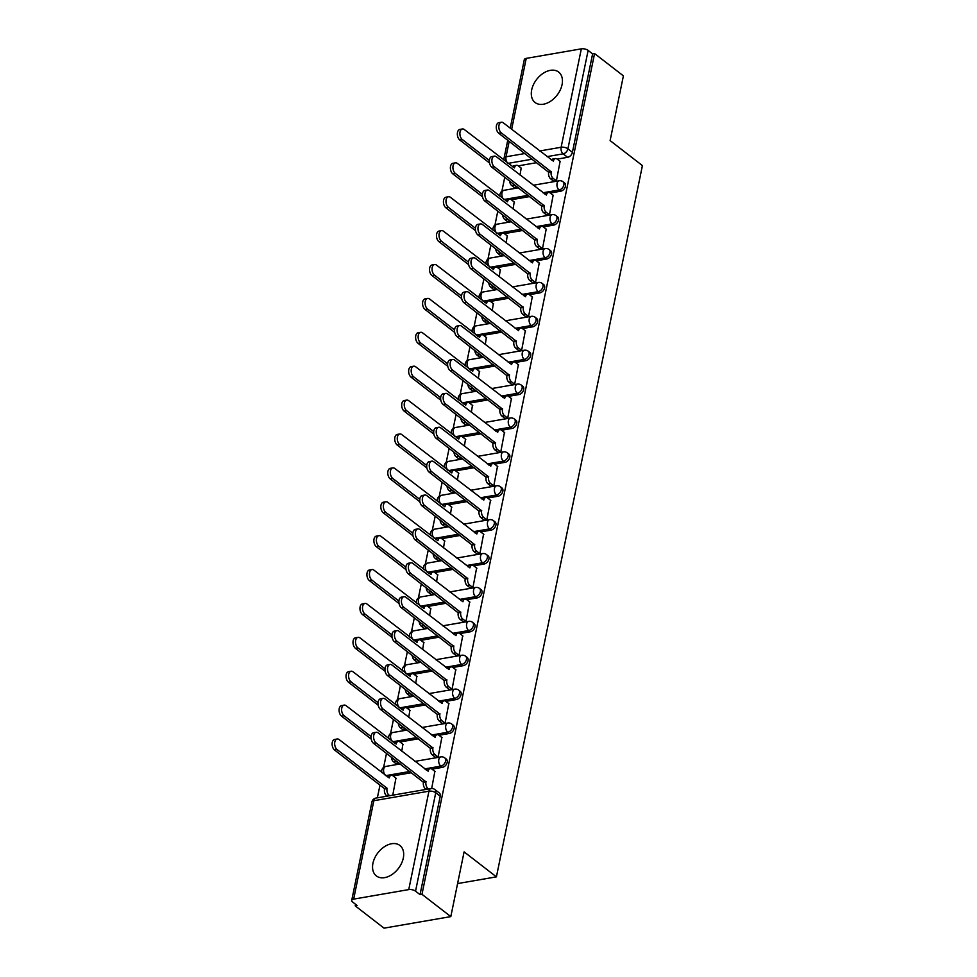 <?xml version="1.0" encoding="UTF-8"?>
<svg xmlns="http://www.w3.org/2000/svg" width="977" height="977" viewBox="0 0 977 977"><rect width="100%" height="100%" fill="white"/><g stroke="black" fill="none" stroke-linecap="round" stroke-linejoin="round"><path stroke-width="1.47" d="M531.683 89.908A19.247 12.896 -52.3 0 0 535.091 102.512A19.247 12.896 -52.3 0 0 550.637 101.205A19.247 12.896 -52.3 0 0 562.056 84.657A19.247 12.896 -52.3 0 0 558.649 72.066A19.247 12.896 -52.3 0 0 543.102 73.36A19.247 12.896 -52.3 0 0 531.683 89.908M372.933 863.314A19.247 12.896 -52.3 0 0 376.34 875.905A19.247 12.896 -52.3 0 0 391.887 874.61A19.247 12.896 -52.3 0 0 403.306 858.062A19.247 12.896 -52.3 0 0 399.886 845.459A19.247 12.896 -52.3 0 0 384.34 846.766A19.247 12.896 -52.3 0 0 372.933 863.314M550.271 193.019L560.676 191.211A4.934 3.31 -52.3 0 0 565.463 186.192A4.934 3.31 -52.3 0 0 564.584 182.968L562.996 181.734A4.934 3.31 127.7 0 1 563.863 184.958A4.934 3.31 127.7 0 1 559.076 189.978L542.956 192.774M543.31 226.908L553.715 225.101A4.934 3.31 -52.3 0 0 558.502 220.094A4.934 3.31 -52.3 0 0 557.623 216.857L556.035 215.624A4.934 3.31 127.7 0 1 556.902 218.86A4.934 3.31 127.7 0 1 552.127 223.867L535.994 226.664M536.349 260.798L546.754 258.99A4.934 3.31 -52.3 0 0 551.541 253.983A4.934 3.31 -52.3 0 0 550.674 250.747L549.074 249.514A4.934 3.31 127.7 0 1 549.953 252.75A4.934 3.31 127.7 0 1 545.166 257.769L529.045 260.554M529.4 294.688L539.805 292.892A4.934 3.31 -52.3 0 0 544.592 287.873A4.934 3.31 -52.3 0 0 543.713 284.637L542.125 283.403A4.934 3.31 127.7 0 1 542.992 286.64A4.934 3.31 127.7 0 1 538.205 291.659L522.084 294.443M522.439 328.577L532.844 326.782A4.934 3.31 -52.3 0 0 537.631 321.763A4.934 3.31 -52.3 0 0 536.752 318.526L535.164 317.293A4.934 3.31 127.7 0 1 536.043 320.529A4.934 3.31 127.7 0 1 531.256 325.549L515.123 328.333M515.477 362.467L525.895 360.672A4.934 3.31 -52.3 0 0 530.67 355.652A4.934 3.31 -52.3 0 0 529.803 352.416L528.203 351.183A4.934 3.31 127.7 0 1 529.082 354.419A4.934 3.31 127.7 0 1 524.295 359.438L508.174 362.223M508.528 396.357L518.934 394.561A4.934 3.31 -52.3 0 0 523.721 389.542A4.934 3.31 -52.3 0 0 522.842 386.306L521.254 385.072A4.934 3.31 127.7 0 1 522.121 388.309A4.934 3.31 127.7 0 1 517.334 393.328L501.213 396.112M501.567 430.246L511.972 428.451A4.934 3.31 -52.3 0 0 516.76 423.432A4.934 3.31 -52.3 0 0 515.893 420.195L514.293 418.962A4.934 3.31 127.7 0 1 515.172 422.198A4.934 3.31 127.7 0 1 510.385 427.218L494.252 430.002M494.618 464.136L505.024 462.341A4.934 3.31 -52.3 0 0 509.799 457.321A4.934 3.31 -52.3 0 0 508.932 454.097L507.332 452.864A4.934 3.31 127.7 0 1 508.211 456.088A4.934 3.31 127.7 0 1 503.424 461.107L487.303 463.892M487.657 498.026L498.062 496.231A4.934 3.31 -52.3 0 0 502.85 491.211A4.934 3.31 -52.3 0 0 501.97 487.987L500.383 486.754A4.934 3.31 127.7 0 1 501.25 489.978A4.934 3.31 127.7 0 1 496.463 494.997L480.342 497.781M480.696 531.915L491.101 530.12A4.934 3.31 -52.3 0 0 495.889 525.101A4.934 3.31 -52.3 0 0 495.021 521.877L493.422 520.643A4.934 3.31 127.7 0 1 494.301 523.867A4.934 3.31 127.7 0 1 489.514 528.887L473.381 531.671M473.747 565.805L484.152 564.01A4.934 3.31 -52.3 0 0 488.94 558.991A4.934 3.31 -52.3 0 0 488.06 555.766L486.461 554.533A4.934 3.31 127.7 0 1 487.34 557.757A4.934 3.31 127.7 0 1 482.553 562.776L466.432 565.561M466.786 599.695L477.191 597.9A4.934 3.31 -52.3 0 0 481.979 592.88A4.934 3.31 -52.3 0 0 481.099 589.656L479.512 588.423A4.934 3.31 127.7 0 1 480.379 591.647A4.934 3.31 127.7 0 1 475.604 596.666L459.471 599.451M459.825 633.597L470.23 631.789A4.934 3.31 -52.3 0 0 475.017 626.77A4.934 3.31 -52.3 0 0 474.15 623.546L472.55 622.312A4.934 3.31 127.7 0 1 473.43 625.536A4.934 3.31 127.7 0 1 468.642 630.556L452.522 633.352M452.876 667.486L463.281 665.679A4.934 3.31 -52.3 0 0 468.068 660.66A4.934 3.31 -52.3 0 0 467.189 657.436L465.602 656.202A4.934 3.31 127.7 0 1 466.469 659.438A4.934 3.31 127.7 0 1 461.681 664.445L445.561 667.242M445.915 701.376L456.32 699.569A4.934 3.31 -52.3 0 0 461.107 694.562A4.934 3.31 -52.3 0 0 460.228 691.325L458.64 690.092A4.934 3.31 127.7 0 1 459.508 693.328A4.934 3.31 127.7 0 1 454.732 698.347L438.6 701.132M438.954 735.266L449.359 733.471A4.934 3.31 -52.3 0 0 454.146 728.451A4.934 3.31 -52.3 0 0 453.279 725.215L451.679 723.981A4.934 3.31 127.7 0 1 452.559 727.218A4.934 3.31 127.7 0 1 447.771 732.237L431.651 735.022M432.005 769.155L442.41 767.36A4.934 3.31 -52.3 0 0 447.197 762.341A4.934 3.31 -52.3 0 0 446.318 759.105L444.73 757.871A4.934 3.31 127.7 0 1 445.597 761.107A4.934 3.31 127.7 0 1 440.81 766.127L424.69 768.911M504.767 177.203L501.885 191.223M497.806 211.093L494.936 225.113M490.857 244.983L487.975 259.003M483.896 278.872L481.026 292.892M476.947 312.762L474.065 326.782M469.986 346.664L467.104 360.684M463.025 380.554L460.155 394.574M456.076 414.443L453.194 428.463M449.115 448.333L446.233 462.353M442.154 482.223L439.284 496.243M435.205 516.112L432.322 530.132M428.244 550.002L425.361 564.022M421.282 583.892L418.412 597.912M414.333 617.782L411.451 631.801M407.372 651.671L404.49 665.691M400.411 685.561L397.541 699.581M393.462 719.451L390.58 733.471M386.501 753.34L383.631 767.36M379.98 785.154L377.366 797.83M355.53 904.25L355.201 905.85L357.142 905.508L352.66 902.04A4.934 2.162 -168.4 0 1 351.72 900.367A4.934 2.162 -168.4 0 1 353.65 899.121L408.752 889.595L428.952 791.187L373.849 800.713L353.65 899.121M450.812 916.609L421.979 894.309L594.566 53.552L623.399 75.864L610.112 140.603L642.414 165.589L496.414 876.857L464.099 851.871L450.812 916.609L384.034 928.15L355.201 905.85M510.226 128.182L524.295 59.621A4.934 2.162 11.6 0 1 526.237 58.376L581.327 48.85A4.934 2.162 11.6 0 1 588.13 50.413L592.612 53.894L572.412 152.302A4.934 3.31 127.7 0 1 567.625 157.321L557.22 159.117M536.739 162.658L518.286 165.858M592.612 53.894L594.566 53.552M420.037 894.639L440.236 796.231A4.934 3.31 -52.3 0 0 439.357 792.994L434.875 789.526A4.934 3.31 127.7 0 1 435.742 792.75L415.543 891.171L420.037 894.639L421.979 894.309M415.543 891.171A4.934 2.162 -168.4 0 0 408.752 889.595M431.687 788.5L434.875 771.378M392.754 795.18L395.941 778.107M396.344 763.953L399.312 763.245M435.29 757.224L438.148 756.98L441.836 737.488M401.779 751.191L402.903 744.218M403.306 730.063L406.261 729.355M442.239 723.334L445.109 723.09L448.797 703.599M408.74 717.301L409.851 710.328M410.255 696.174L413.222 695.465M449.2 689.444L452.07 689.2L455.746 669.709M415.701 683.412L416.813 676.438M417.216 662.284L420.171 661.576M456.161 655.555L459.019 655.311L462.707 635.819M422.65 649.522L423.762 642.548M424.177 628.394L427.132 627.686M463.11 621.665L465.98 621.421L469.668 601.93M429.611 615.632L430.723 608.659M431.126 594.505L434.093 593.796M470.071 587.763L472.941 587.531L476.617 568.04M436.56 581.73L437.684 574.769M438.087 560.603L441.042 559.906M477.032 553.874L479.89 553.641L483.578 534.15M443.521 547.841L444.633 540.879M445.048 526.713L448.003 526.017M483.981 519.984L486.851 519.752L490.539 500.261M450.482 513.951L451.594 506.99M451.997 492.823L454.964 492.127M490.942 486.094L493.8 485.862L497.488 466.359M457.431 480.061L458.555 473.1M458.958 458.934L461.913 458.237M497.891 452.204L500.761 451.972L504.45 432.469M464.393 446.171L465.504 439.198M465.907 425.044L468.875 424.348M504.853 418.315L507.722 418.083L511.411 398.579M471.354 412.282L472.465 405.308M472.868 391.154L475.836 390.458M511.814 384.425L514.671 384.193L518.36 364.69M478.303 378.392L479.426 371.419M479.829 357.264L482.785 356.556M518.763 350.535L521.633 350.303L525.321 330.8M485.264 344.502L486.375 337.529M486.778 323.375L489.746 322.666M525.724 316.646L528.594 316.401L532.27 296.91M492.225 310.613L493.336 303.639M493.739 289.485L496.707 288.777M532.685 282.756L535.543 282.512L539.231 263.021M499.174 276.723L500.297 269.75M500.7 255.595L503.656 254.887M539.634 248.866L542.504 248.622L546.192 229.131M506.135 242.833L507.246 235.86M507.649 221.706L510.617 220.997M546.595 214.977L549.465 214.732L553.141 195.241M513.096 208.944L514.207 201.97M514.61 187.816L517.566 187.108M553.556 181.087L556.414 180.843L560.102 161.352M529.778 196.548L511.325 199.748M522.829 230.45L504.364 233.637M515.868 264.34L497.415 267.527M508.907 298.229L490.454 301.417M501.958 332.119L483.505 335.306M494.997 366.009L476.544 369.196M488.036 399.898L469.583 403.086M481.087 433.788L462.634 436.975M474.126 467.678L455.673 470.865A4.934 2.955 80.2 0 0 453.89 470.303A4.934 2.955 80.2 0 0 451.826 472.929L401.779 434.582A5.679 3.395 80.2 0 0 399.788 433.996A5.679 3.395 80.2 0 0 397.26 438.539A5.679 3.395 80.2 0 0 399.727 444.584L426.741 465.479M467.165 501.567L448.712 504.755A4.934 2.955 80.2 0 0 446.929 504.193A4.934 2.955 80.2 0 0 444.877 506.819L394.818 468.484A5.679 3.395 80.2 0 0 392.827 467.885A5.679 3.395 80.2 0 0 390.312 472.428A5.679 3.395 80.2 0 0 392.766 478.474L419.792 499.369M460.216 535.457L441.763 538.645M453.255 569.347L434.802 572.534M446.294 603.236L427.841 606.436M439.345 637.126L420.892 640.326M432.384 671.028L413.93 674.215M425.435 704.918L406.969 708.105M418.474 738.807L400.02 741.995M411.512 772.697L393.059 775.885M457.602 883.574L496.414 876.857M520.045 175.054L521.156 168.081M435.156 771.586L431.944 769.107A4.934 2.955 80.2 0 0 430.222 768.594A4.934 2.955 80.2 0 0 428.158 771.219L378.111 732.872A5.679 3.395 80.2 0 0 376.108 732.274A5.679 3.395 80.2 0 0 373.593 736.829A5.679 3.395 80.2 0 0 376.06 742.862L425.972 781.856A4.934 2.955 80.2 0 0 427.975 788.451L425.447 788.879A4.934 2.955 -99.8 0 1 423.444 782.296L373.519 743.302A5.679 3.395 -99.8 0 1 371.065 737.269A5.679 3.395 -99.8 0 1 373.58 732.713L376.108 732.274M426.131 789.404L425.447 788.879M426.228 770.096A4.934 2.955 -99.8 0 1 427.682 769.033L430.222 768.594M428.659 788.976L427.975 788.451M426.045 781.539L423.505 781.966M387.185 796.133L386.513 795.62A4.934 2.955 -99.8 0 1 384.498 789.025L387.039 788.586A4.934 2.955 80.2 0 0 389.041 795.18L389.713 795.705M396.21 778.315L393.01 775.836A4.934 2.955 80.2 0 0 391.276 775.323A4.934 2.955 80.2 0 0 389.212 777.948L339.166 739.601A5.679 3.395 80.2 0 0 337.175 739.003A5.679 3.395 80.2 0 0 334.647 743.558A5.679 3.395 80.2 0 0 337.114 749.591L387.1 788.268M384.572 788.708L334.586 750.031A5.679 3.395 -99.8 0 1 332.119 743.998A5.679 3.395 -99.8 0 1 334.647 739.442L337.175 739.003M387.283 776.825A4.934 2.955 -99.8 0 1 388.748 775.762L391.276 775.323M442.105 737.696L438.905 735.217A4.934 2.955 80.2 0 0 437.171 734.704A4.934 2.955 80.2 0 0 435.119 737.33L385.06 698.982A5.679 3.395 80.2 0 0 383.069 698.384A5.679 3.395 80.2 0 0 380.554 702.939A5.679 3.395 80.2 0 0 383.008 708.972L432.933 747.967A4.934 2.955 80.2 0 0 434.936 754.562L432.408 754.989A4.934 2.955 -99.8 0 1 430.405 748.406L380.48 709.412A5.679 3.395 -99.8 0 1 378.014 703.379A5.679 3.395 -99.8 0 1 380.541 698.824L383.069 698.384M435.559 757.431L432.408 754.989M433.19 736.206A4.934 2.955 -99.8 0 1 434.643 735.144L437.171 734.704M438.087 756.992L434.936 754.562M432.994 747.649L430.466 748.077M449.066 703.806L445.866 701.327A4.934 2.955 80.2 0 0 444.132 700.814A4.934 2.955 80.2 0 0 442.068 703.44L392.021 665.093A5.679 3.395 80.2 0 0 390.031 664.494A5.679 3.395 80.2 0 0 387.503 669.05A5.679 3.395 80.2 0 0 389.97 675.083L439.882 714.077A4.934 2.955 80.2 0 0 441.897 720.672L439.357 721.099A4.934 2.955 -99.8 0 1 437.354 714.517L387.442 675.522A5.679 3.395 -99.8 0 1 384.975 669.489A5.679 3.395 -99.8 0 1 387.49 664.934L390.031 664.494M442.52 723.542L439.357 721.099M440.138 702.316A4.934 2.955 -99.8 0 1 441.604 701.254L444.132 700.814M445.048 723.102L441.897 720.672M439.955 713.76L437.427 714.187M403.171 744.425L399.959 741.946A4.934 2.955 80.2 0 0 398.237 741.433A4.934 2.955 80.2 0 0 396.173 744.059L346.127 705.712A5.679 3.395 80.2 0 0 344.124 705.113A5.679 3.395 80.2 0 0 341.608 709.668A5.679 3.395 80.2 0 0 344.075 715.701L371.089 736.609M394.732 759.715A4.934 2.955 80.2 0 0 395.99 761.291L399.153 763.721M396.613 764.161L393.462 761.718A4.934 2.955 -99.8 0 1 391.35 757.09M371.248 739.125L341.535 716.141A5.679 3.395 -99.8 0 1 339.08 710.108A5.679 3.395 -99.8 0 1 341.596 705.553L344.124 705.113M394.244 742.935A4.934 2.955 -99.8 0 1 395.697 741.873L398.237 741.433M410.132 710.535L406.92 708.056A4.934 2.955 80.2 0 0 405.186 707.543A4.934 2.955 80.2 0 0 403.135 710.169L353.076 671.822A5.679 3.395 80.2 0 0 351.085 671.223A5.679 3.395 80.2 0 0 348.569 675.779A5.679 3.395 80.2 0 0 351.024 681.812L378.05 702.719M401.694 725.826A4.934 2.955 80.2 0 0 402.951 727.401L406.102 729.831M403.574 730.271L400.423 727.828A4.934 2.955 -99.8 0 1 398.298 723.2M378.197 705.235L348.496 682.251A5.679 3.395 -99.8 0 1 346.029 676.218A5.679 3.395 -99.8 0 1 348.557 671.663L351.085 671.223M401.205 709.046A4.934 2.955 -99.8 0 1 402.658 707.983L405.186 707.543M456.027 669.917L452.815 667.438A4.934 2.955 80.2 0 0 451.081 666.925A4.934 2.955 80.2 0 0 449.029 669.538L398.97 631.203A5.679 3.395 80.2 0 0 396.98 630.605A5.679 3.395 80.2 0 0 394.464 635.16A5.679 3.395 80.2 0 0 396.918 641.193L446.843 680.187A4.934 2.955 80.2 0 0 448.846 686.77L446.318 687.21A4.934 2.955 -99.8 0 1 444.315 680.627L394.39 641.633A5.679 3.395 -99.8 0 1 391.936 635.587A5.679 3.395 -99.8 0 1 394.452 631.044L396.98 630.605M449.469 689.652L446.318 687.21M447.1 668.427A4.934 2.955 -99.8 0 1 448.553 667.364L451.081 666.925M452.009 689.212L448.846 686.77M446.916 679.858L444.376 680.297M462.976 636.027L459.776 633.548A4.934 2.955 80.2 0 0 458.042 633.035A4.934 2.955 80.2 0 0 455.99 635.648L405.931 597.313A5.679 3.395 80.2 0 0 403.941 596.715A5.679 3.395 80.2 0 0 401.425 601.27A5.679 3.395 80.2 0 0 403.88 607.303L453.804 646.298A4.934 2.955 80.2 0 0 455.807 652.88L453.279 653.32A4.934 2.955 -99.8 0 1 451.264 646.737L401.352 607.743A5.679 3.395 -99.8 0 1 398.885 601.698A5.679 3.395 -99.8 0 1 401.413 597.155L403.941 596.715M456.43 655.762L453.279 653.32M454.061 634.537A4.934 2.955 -99.8 0 1 455.514 633.475L458.042 633.035M458.958 655.323L455.807 652.88M453.865 645.968L451.337 646.408M469.937 602.137L466.737 599.658A4.934 2.955 80.2 0 0 465.003 599.145A4.934 2.955 80.2 0 0 462.939 601.759L412.892 563.424A5.679 3.395 80.2 0 0 410.902 562.825A5.679 3.395 80.2 0 0 408.374 567.368A5.679 3.395 80.2 0 0 410.841 573.414L460.753 612.408A4.934 2.955 80.2 0 0 462.768 618.991L460.228 619.43A4.934 2.955 -99.8 0 1 458.225 612.848L408.301 573.853A5.679 3.395 -99.8 0 1 405.846 567.808A5.679 3.395 -99.8 0 1 408.362 563.265L410.902 562.825M463.391 621.873L460.228 619.43M461.01 600.647A4.934 2.955 -99.8 0 1 462.463 599.573L465.003 599.145M465.919 621.433L462.768 618.991M460.826 612.078L458.298 612.518M417.081 676.646L413.882 674.167A4.934 2.955 80.2 0 0 412.147 673.654A4.934 2.955 80.2 0 0 410.084 676.267L360.037 637.932A5.679 3.395 80.2 0 0 358.046 637.334A5.679 3.395 80.2 0 0 355.518 641.889A5.679 3.395 80.2 0 0 357.985 647.922L384.999 668.83M408.642 691.936A4.934 2.955 80.2 0 0 409.913 693.499L413.063 695.942M410.535 696.381L407.372 693.939A4.934 2.955 -99.8 0 1 405.26 689.31M385.158 671.333L355.457 648.362A5.679 3.395 -99.8 0 1 352.99 642.316A5.679 3.395 -99.8 0 1 355.506 637.773L358.046 637.334M408.154 675.156A4.934 2.955 -99.8 0 1 409.619 674.093L412.147 673.654M424.042 642.756L420.831 640.277A4.934 2.955 80.2 0 0 419.109 639.764A4.934 2.955 80.2 0 0 417.045 642.377L366.986 604.042A5.679 3.395 80.2 0 0 364.995 603.444A5.679 3.395 80.2 0 0 362.479 607.999A5.679 3.395 80.2 0 0 364.946 614.032L391.96 634.94M415.604 658.034A4.934 2.955 80.2 0 0 416.861 659.609L420.025 662.052M417.484 662.491L414.333 660.049A4.934 2.955 -99.8 0 1 412.221 655.42M392.107 637.444L362.406 614.472A5.679 3.395 -99.8 0 1 359.951 608.427A5.679 3.395 -99.8 0 1 362.467 603.884L364.995 603.444M415.115 641.266A4.934 2.955 -99.8 0 1 416.568 640.204L419.109 639.764M430.991 608.866L427.792 606.387A4.934 2.955 80.2 0 0 426.057 605.874A4.934 2.955 80.2 0 0 424.006 608.488L373.947 570.153A5.679 3.395 80.2 0 0 371.956 569.554A5.679 3.395 80.2 0 0 369.44 574.11A5.679 3.395 80.2 0 0 371.895 580.143L398.921 601.05M422.565 624.144A4.934 2.955 80.2 0 0 423.823 625.72L426.973 628.162M424.445 628.602L421.295 626.159A4.934 2.955 -99.8 0 1 419.17 621.531M399.068 603.554L369.367 580.582A5.679 3.395 -99.8 0 1 366.9 574.537A5.679 3.395 -99.8 0 1 369.428 569.994L371.956 569.554M422.076 607.376A4.934 2.955 -99.8 0 1 423.529 606.302L426.057 605.874M476.898 568.248L473.686 565.768A4.934 2.955 80.2 0 0 471.952 565.256A4.934 2.955 80.2 0 0 469.9 567.869L419.841 529.534A5.679 3.395 80.2 0 0 417.851 528.936A5.679 3.395 80.2 0 0 415.335 533.479A5.679 3.395 80.2 0 0 417.79 539.524L467.714 578.518A4.934 2.955 80.2 0 0 469.717 585.101L467.189 585.541A4.934 2.955 -99.8 0 1 465.186 578.958L415.262 539.963A5.679 3.395 -99.8 0 1 412.807 533.918A5.679 3.395 -99.8 0 1 415.323 529.375L417.851 528.936M470.34 587.983L467.189 585.541M467.971 566.758A4.934 2.955 -99.8 0 1 469.424 565.683L471.952 565.256M472.868 587.543L469.717 585.101M467.775 578.189L465.247 578.628M437.952 574.977L434.753 572.498A4.934 2.955 80.2 0 0 433.019 571.985A4.934 2.955 80.2 0 0 430.955 574.598L380.908 536.263A5.679 3.395 80.2 0 0 378.917 535.665A5.679 3.395 80.2 0 0 376.389 540.208A5.679 3.395 80.2 0 0 378.856 546.253L405.87 567.161M429.514 590.255A4.934 2.955 80.2 0 0 430.784 591.83L433.935 594.272M431.407 594.712L428.244 592.27A4.934 2.955 -99.8 0 1 426.131 587.641M406.029 569.664L376.328 546.693A5.679 3.395 -99.8 0 1 373.861 540.647A5.679 3.395 -99.8 0 1 376.377 536.104L378.917 535.665M429.025 573.487A4.934 2.955 -99.8 0 1 430.491 572.412L433.019 571.985M483.847 534.358L480.647 531.879A4.934 2.955 80.2 0 0 478.913 531.354A4.934 2.955 80.2 0 0 476.861 533.979L426.802 495.644A5.679 3.395 80.2 0 0 424.812 495.046A5.679 3.395 80.2 0 0 422.296 499.589A5.679 3.395 80.2 0 0 424.751 505.634L474.675 544.629A4.934 2.955 80.2 0 0 476.678 551.211L474.15 551.651A4.934 2.955 -99.8 0 1 472.135 545.068L422.223 506.074A5.679 3.395 -99.8 0 1 419.756 500.029A5.679 3.395 -99.8 0 1 422.284 495.486L424.812 495.046M477.301 554.093L474.15 551.651M474.92 532.868A4.934 2.955 -99.8 0 1 476.385 531.793L478.913 531.354M479.829 553.654L476.678 551.211M474.737 544.299L472.209 544.739M444.914 541.087L441.702 538.608A4.934 2.955 80.2 0 0 439.968 538.095A4.934 2.955 80.2 0 0 437.916 540.708L387.857 502.373A5.679 3.395 80.2 0 0 385.866 501.775A5.679 3.395 80.2 0 0 383.35 506.318A5.679 3.395 80.2 0 0 385.805 512.363L412.831 533.259M436.475 556.365A4.934 2.955 80.2 0 0 437.733 557.94L440.896 560.383M438.355 560.822L435.205 558.38A4.934 2.955 -99.8 0 1 433.092 553.751M412.978 535.775L383.277 512.803A5.679 3.395 -99.8 0 1 380.822 506.758A5.679 3.395 -99.8 0 1 383.338 502.215L385.866 501.775M435.986 539.597A4.934 2.955 -99.8 0 1 437.44 538.522L439.968 538.095M490.808 500.468L487.608 497.989A4.934 2.955 80.2 0 0 485.874 497.464A4.934 2.955 80.2 0 0 483.81 500.09L433.764 461.755A5.679 3.395 80.2 0 0 431.773 461.156A5.679 3.395 80.2 0 0 429.245 465.699A5.679 3.395 80.2 0 0 431.712 471.744L481.624 510.739A4.934 2.955 80.2 0 0 483.639 517.322L481.099 517.761A4.934 2.955 -99.8 0 1 479.096 511.179L429.172 472.184A5.679 3.395 -99.8 0 1 426.717 466.139A5.679 3.395 -99.8 0 1 429.233 461.596L431.773 461.156M484.25 520.204L481.099 517.761M481.881 498.978A4.934 2.955 -99.8 0 1 483.334 497.904L485.874 497.464M486.79 519.764L483.639 517.322M481.698 510.409L479.17 510.849M451.862 507.197L448.663 504.718M443.436 522.475A4.934 2.955 80.2 0 0 444.694 524.051L447.845 526.493M445.317 526.933L442.166 524.49A4.934 2.955 -99.8 0 1 440.041 519.862M419.939 501.885L390.238 478.913A5.679 3.395 -99.8 0 1 387.771 472.868A5.679 3.395 -99.8 0 1 390.299 468.325L392.827 467.885M442.947 505.707A4.934 2.955 -99.8 0 1 444.401 504.633L446.929 504.193M497.769 466.579L494.557 464.099A4.934 2.955 80.2 0 0 492.823 463.574A4.934 2.955 80.2 0 0 490.772 466.2L440.712 427.853A5.679 3.395 80.2 0 0 438.722 427.267A5.679 3.395 80.2 0 0 436.206 431.81A5.679 3.395 80.2 0 0 438.661 437.855L488.585 476.849A4.934 2.955 80.2 0 0 490.588 483.432L488.06 483.871A4.934 2.955 -99.8 0 1 486.058 477.277L436.133 438.294A5.679 3.395 -99.8 0 1 433.678 432.249A5.679 3.395 -99.8 0 1 436.194 427.694L438.722 427.267M491.211 486.314L488.06 483.871M488.842 465.089A4.934 2.955 -99.8 0 1 490.295 464.014L492.823 463.574M493.739 485.874L490.588 483.432M488.647 476.52L486.119 476.959M458.824 473.308L455.624 470.829M450.385 488.585A4.934 2.955 80.2 0 0 451.655 490.161L454.806 492.603M452.278 493.043L449.115 490.601A4.934 2.955 -99.8 0 1 447.002 485.972M426.9 467.995L397.187 445.023A5.679 3.395 -99.8 0 1 394.732 438.978A5.679 3.395 -99.8 0 1 397.248 434.423L399.788 433.996M449.896 471.818A4.934 2.955 -99.8 0 1 451.35 470.743L453.89 470.303M504.718 432.689L501.519 430.21A4.934 2.955 80.2 0 0 499.784 429.685A4.934 2.955 80.2 0 0 497.72 432.31L447.674 393.963A5.679 3.395 80.2 0 0 445.683 393.377A5.679 3.395 80.2 0 0 443.155 397.92A5.679 3.395 80.2 0 0 445.622 403.965L495.547 442.96A4.934 2.955 80.2 0 0 497.549 449.542L495.021 449.982A4.934 2.955 -99.8 0 1 493.006 443.387L443.094 404.393A5.679 3.395 -99.8 0 1 440.627 398.36A5.679 3.395 -99.8 0 1 443.155 393.804L445.683 393.377M498.172 452.412L495.021 449.982M495.791 431.199A4.934 2.955 -99.8 0 1 497.256 430.124L499.784 429.685M500.7 451.985L497.549 449.542M495.608 442.63L493.08 443.07M465.785 439.418L462.573 436.939A4.934 2.955 80.2 0 0 460.839 436.414A4.934 2.955 80.2 0 0 458.787 439.039L408.728 400.692A5.679 3.395 80.2 0 0 406.737 400.106A5.679 3.395 80.2 0 0 404.222 404.649A5.679 3.395 80.2 0 0 406.676 410.694L433.703 431.59M457.346 454.696A4.934 2.955 80.2 0 0 458.604 456.271L461.755 458.714M459.227 459.153L456.076 456.711A4.934 2.955 -99.8 0 1 453.951 452.07M433.849 434.106L404.148 411.122A5.679 3.395 -99.8 0 1 401.694 405.089A5.679 3.395 -99.8 0 1 404.209 400.533L406.737 400.106M456.857 437.928A4.934 2.955 -99.8 0 1 458.311 436.853L460.839 436.414M511.679 398.799L508.467 396.32A4.934 2.955 80.2 0 0 506.745 395.795A4.934 2.955 80.2 0 0 504.682 398.421L454.635 360.073A5.679 3.395 80.2 0 0 452.632 359.475A5.679 3.395 80.2 0 0 450.116 364.03A5.679 3.395 80.2 0 0 452.583 370.075L502.496 409.07A4.934 2.955 80.2 0 0 504.498 415.652L501.97 416.092A4.934 2.955 -99.8 0 1 499.968 409.497L450.043 370.503A5.679 3.395 -99.8 0 1 447.588 364.47A5.679 3.395 -99.8 0 1 450.104 359.915L452.632 359.475M505.121 418.522L501.97 416.092M502.752 397.297A4.934 2.955 -99.8 0 1 504.205 396.235L506.745 395.795M507.661 418.095L504.498 415.652M502.569 408.74L500.029 409.18M472.734 405.528L469.534 403.049A4.934 2.955 80.2 0 0 467.8 402.524A4.934 2.955 80.2 0 0 465.748 405.15L415.689 366.802A5.679 3.395 80.2 0 0 413.698 366.216A5.679 3.395 80.2 0 0 411.183 370.759A5.679 3.395 80.2 0 0 413.637 376.804L440.664 397.7M464.295 420.806A4.934 2.955 80.2 0 0 465.565 422.382L468.716 424.824M466.188 425.251L463.037 422.821A4.934 2.955 -99.8 0 1 460.912 418.18M440.81 400.216L411.109 377.232A5.679 3.395 -99.8 0 1 408.642 371.199A5.679 3.395 -99.8 0 1 411.17 366.644L413.698 366.216M463.806 404.026A4.934 2.955 -99.8 0 1 465.272 402.964L467.8 402.524M518.64 364.909L515.429 362.43A4.934 2.955 80.2 0 0 513.694 361.905A4.934 2.955 80.2 0 0 511.643 364.531L461.584 326.184A5.679 3.395 80.2 0 0 459.593 325.585A5.679 3.395 80.2 0 0 457.077 330.141A5.679 3.395 80.2 0 0 459.532 336.173L509.457 375.168A4.934 2.955 80.2 0 0 511.459 381.763L508.932 382.202A4.934 2.955 -99.8 0 1 506.929 375.608L457.004 336.613A5.679 3.395 -99.8 0 1 454.537 330.58A5.679 3.395 -99.8 0 1 457.065 326.025L459.593 325.585M512.082 384.633L508.932 382.202M509.713 363.407A4.934 2.955 -99.8 0 1 511.166 362.345L513.694 361.905M514.61 384.193L511.459 381.763M509.518 374.85L506.99 375.29M479.695 371.639L476.495 369.159A4.934 2.955 80.2 0 0 474.761 368.634A4.934 2.955 80.2 0 0 472.697 371.26L422.65 332.913A5.679 3.395 80.2 0 0 420.66 332.314A5.679 3.395 80.2 0 0 418.132 336.87A5.679 3.395 80.2 0 0 420.598 342.915L447.613 363.81M471.256 386.916A4.934 2.955 80.2 0 0 472.526 388.492L475.677 390.934M473.137 391.362L469.986 388.931A4.934 2.955 -99.8 0 1 467.873 384.291M447.771 366.326L418.058 343.342A5.679 3.395 -99.8 0 1 415.604 337.309A5.679 3.395 -99.8 0 1 418.119 332.754L420.66 332.314M470.767 370.136A4.934 2.955 -99.8 0 1 472.221 369.074L474.761 368.634M525.589 331.008L522.39 328.528A4.934 2.955 80.2 0 0 520.656 328.016A4.934 2.955 80.2 0 0 518.592 330.641L468.545 292.294A5.679 3.395 80.2 0 0 466.554 291.696A5.679 3.395 80.2 0 0 464.026 296.251A5.679 3.395 80.2 0 0 466.493 302.284L516.406 341.278A4.934 2.955 80.2 0 0 518.421 347.873L515.88 348.3A4.934 2.955 -99.8 0 1 513.878 341.718L463.965 302.723A5.679 3.395 -99.8 0 1 461.498 296.69A5.679 3.395 -99.8 0 1 464.014 292.135L466.554 291.696M519.043 350.743L515.88 348.3M516.662 329.518A4.934 2.955 -99.8 0 1 518.128 328.455L520.656 328.016M521.571 350.303L518.421 347.873M516.479 340.961L513.951 341.388M486.656 337.737L483.444 335.258A4.934 2.955 80.2 0 0 481.71 334.745A4.934 2.955 80.2 0 0 479.658 337.37L429.599 299.023A5.679 3.395 80.2 0 0 427.608 298.425A5.679 3.395 80.2 0 0 425.093 302.98A5.679 3.395 80.2 0 0 427.547 309.013L454.574 329.921M478.217 353.027A4.934 2.955 80.2 0 0 479.475 354.602L482.626 357.032M480.098 357.472L476.947 355.042A4.934 2.955 -99.8 0 1 474.822 350.401M454.72 332.436L425.019 309.453A5.679 3.395 -99.8 0 1 422.565 303.42A5.679 3.395 -99.8 0 1 425.08 298.864L427.608 298.425M477.729 336.247A4.934 2.955 -99.8 0 1 479.182 335.184L481.71 334.745M532.55 297.118L529.339 294.639A4.934 2.955 80.2 0 0 527.617 294.126A4.934 2.955 80.2 0 0 525.553 296.752L475.494 258.404A5.679 3.395 80.2 0 0 473.503 257.806A5.679 3.395 80.2 0 0 470.987 262.361A5.679 3.395 80.2 0 0 473.454 268.394L523.367 307.389A4.934 2.955 80.2 0 0 525.37 313.983L522.842 314.411A4.934 2.955 -99.8 0 1 520.839 307.828L470.914 268.834A5.679 3.395 -99.8 0 1 468.459 262.801A5.679 3.395 -99.8 0 1 470.975 258.246L473.503 257.806M525.992 316.853L522.842 314.411M523.623 295.628A4.934 2.955 -99.8 0 1 525.076 294.565L527.617 294.126M528.533 316.414L525.37 313.983M523.44 307.071L520.9 307.499M493.605 303.847L490.405 301.368A4.934 2.955 80.2 0 0 488.671 300.855A4.934 2.955 80.2 0 0 486.607 303.481L436.56 265.133A5.679 3.395 80.2 0 0 434.57 264.535A5.679 3.395 80.2 0 0 432.042 269.09A5.679 3.395 80.2 0 0 434.509 275.123L461.523 296.031M485.166 319.137A4.934 2.955 80.2 0 0 486.436 320.712L489.587 323.143M487.059 323.582L483.908 321.14A4.934 2.955 -99.8 0 1 481.783 316.511M461.681 298.547L431.981 275.563A5.679 3.395 -99.8 0 1 429.514 269.53A5.679 3.395 -99.8 0 1 432.042 264.975L434.57 264.535M484.677 302.357A4.934 2.955 -99.8 0 1 486.143 301.295L488.671 300.855M539.499 263.228L536.3 260.749A4.934 2.955 80.2 0 0 534.566 260.236A4.934 2.955 80.2 0 0 532.514 262.862L482.455 224.515A5.679 3.395 80.2 0 0 480.464 223.916A5.679 3.395 80.2 0 0 477.948 228.471A5.679 3.395 80.2 0 0 480.403 234.504L530.328 273.499A4.934 2.955 80.2 0 0 532.331 280.094L529.803 280.521A4.934 2.955 -99.8 0 1 527.8 273.939L477.875 234.944A5.679 3.395 -99.8 0 1 475.408 228.911A5.679 3.395 -99.8 0 1 477.936 224.356L480.464 223.916M532.953 282.964L529.803 280.521M530.584 261.738A4.934 2.955 -99.8 0 1 532.038 260.676L534.566 260.236M535.481 282.524L532.331 280.094M530.389 273.181L527.861 273.609M500.566 269.957L497.354 267.478A4.934 2.955 80.2 0 0 495.632 266.965A4.934 2.955 80.2 0 0 493.568 269.591L443.521 231.244A5.679 3.395 80.2 0 0 441.519 230.645A5.679 3.395 80.2 0 0 439.003 235.201A5.679 3.395 80.2 0 0 441.47 241.234L468.484 262.141M492.127 285.247A4.934 2.955 80.2 0 0 493.385 286.823L496.548 289.253M494.008 289.693L490.857 287.25A4.934 2.955 -99.8 0 1 488.744 282.622M468.63 264.657L438.929 241.673A5.679 3.395 -99.8 0 1 436.475 235.64A5.679 3.395 -99.8 0 1 438.991 231.085L441.519 230.645M491.639 268.467A4.934 2.955 -99.8 0 1 493.092 267.405L495.632 266.965M546.461 229.339L543.261 226.859A4.934 2.955 80.2 0 0 541.527 226.346A4.934 2.955 80.2 0 0 539.463 228.96L489.416 190.625A5.679 3.395 80.2 0 0 487.425 190.026A5.679 3.395 80.2 0 0 484.897 194.582A5.679 3.395 80.2 0 0 487.364 200.615L537.277 239.609A4.934 2.955 80.2 0 0 539.292 246.192L536.752 246.631A4.934 2.955 -99.8 0 1 534.749 240.049L484.836 201.054A5.679 3.395 -99.8 0 1 482.369 195.009A5.679 3.395 -99.8 0 1 484.885 190.466L487.425 190.026M539.915 249.074L536.752 246.631M537.533 227.849A4.934 2.955 -99.8 0 1 538.999 226.786L541.527 226.346M542.443 248.634L539.292 246.192M537.35 239.28L534.822 239.719M507.515 236.068L504.315 233.588A4.934 2.955 80.2 0 0 502.581 233.076A4.934 2.955 80.2 0 0 500.529 235.689L450.47 197.354A5.679 3.395 80.2 0 0 448.48 196.756A5.679 3.395 80.2 0 0 445.964 201.311A5.679 3.395 80.2 0 0 448.419 207.344L475.445 228.252M499.088 251.358A4.934 2.955 80.2 0 0 500.346 252.921L503.497 255.363M500.969 255.803L497.818 253.361A4.934 2.955 -99.8 0 1 495.693 248.732M475.591 230.755L445.891 207.783A5.679 3.395 -99.8 0 1 443.424 201.738A5.679 3.395 -99.8 0 1 445.952 197.195L448.48 196.756M498.6 234.578A4.934 2.955 -99.8 0 1 500.053 233.515L502.581 233.076M553.422 195.449L550.21 192.97A4.934 2.955 80.2 0 0 548.476 192.457A4.934 2.955 80.2 0 0 546.424 195.07L496.365 156.735A5.679 3.395 80.2 0 0 494.374 156.137A5.679 3.395 80.2 0 0 491.858 160.692A5.679 3.395 80.2 0 0 494.313 166.725L544.238 205.72A4.934 2.955 80.2 0 0 546.241 212.302L543.713 212.742A4.934 2.955 -99.8 0 1 541.71 206.159L491.785 167.165A5.679 3.395 -99.8 0 1 489.33 161.12A5.679 3.395 -99.8 0 1 491.846 156.576L494.374 156.137M546.864 215.184L543.713 212.742M544.494 193.959A4.934 2.955 -99.8 0 1 545.948 192.896L548.476 192.457M549.404 214.745L546.241 212.302M544.311 205.39L541.771 205.829M514.476 202.178L511.276 199.699A4.934 2.955 80.2 0 0 509.542 199.186A4.934 2.955 80.2 0 0 507.478 201.799L457.431 163.464A5.679 3.395 80.2 0 0 455.441 162.866A5.679 3.395 80.2 0 0 452.913 167.421A5.679 3.395 80.2 0 0 455.38 173.454L482.394 194.362M506.037 217.456A4.934 2.955 80.2 0 0 507.307 219.031L510.458 221.474M507.93 221.913L504.767 219.471A4.934 2.955 -99.8 0 1 502.654 214.842M482.553 196.865L452.852 173.894A5.679 3.395 -99.8 0 1 450.385 167.849A5.679 3.395 -99.8 0 1 452.901 163.306L455.441 162.866M505.549 200.688A4.934 2.955 -99.8 0 1 507.014 199.626L509.542 199.186M560.371 161.559L557.171 159.08A4.934 2.955 80.2 0 0 555.437 158.567A4.934 2.955 80.2 0 0 553.385 161.181L503.326 122.846A5.679 3.395 80.2 0 0 501.335 122.247A5.679 3.395 80.2 0 0 498.82 126.79A5.679 3.395 80.2 0 0 501.274 132.835L551.199 171.83A4.934 2.955 80.2 0 0 553.202 178.412L550.674 178.852A4.934 2.955 -99.8 0 1 548.659 172.27L498.746 133.275A5.679 3.395 -99.8 0 1 496.279 127.23A5.679 3.395 -99.8 0 1 498.807 122.687L501.335 122.247M553.825 181.295L550.674 178.852M551.455 160.069A4.934 2.955 -99.8 0 1 552.909 158.995L555.437 158.567M556.353 180.855L553.202 178.412M551.26 171.5L548.732 171.94M521.437 168.288L518.225 165.809A4.934 2.955 80.2 0 0 516.503 165.296A4.934 2.955 80.2 0 0 514.439 167.91L464.38 129.575A5.679 3.395 80.2 0 0 462.39 128.976A5.679 3.395 80.2 0 0 459.874 133.531A5.679 3.395 80.2 0 0 462.341 139.564L489.355 160.472M512.998 183.566A4.934 2.955 80.2 0 0 514.256 185.141L517.419 187.584M514.879 188.024L511.728 185.581A4.934 2.955 -99.8 0 1 509.615 180.953M489.501 162.976L459.801 140.004A5.679 3.395 -99.8 0 1 457.346 133.959A5.679 3.395 -99.8 0 1 459.862 129.416L462.39 128.976M512.51 166.798A4.934 2.955 -99.8 0 1 513.963 165.736L516.503 165.296M560.676 191.211L559.076 189.978A4.934 2.955 -99.8 0 1 557.073 183.395A4.934 2.955 80.2 0 1 559.125 180.769L533.234 185.251M553.715 225.101L552.127 223.867A4.934 2.955 -99.8 0 1 550.112 217.285A4.934 2.955 80.2 0 1 552.176 214.659L526.273 219.141M546.754 258.99L545.166 257.769A4.934 2.955 -99.8 0 1 543.163 251.174A4.934 2.955 80.2 0 1 545.215 248.561L519.324 253.031M539.805 292.892L538.205 291.659A4.934 2.955 -99.8 0 1 536.202 285.064A4.934 2.955 80.2 0 1 538.266 282.451L512.363 286.92M532.844 326.782L531.256 325.549A4.934 2.955 -99.8 0 1 529.241 318.954A4.934 2.955 80.2 0 1 531.305 316.34L505.402 320.81M525.895 360.672L524.295 359.438A4.934 2.955 -99.8 0 1 522.292 352.844A4.934 2.955 80.2 0 1 524.344 350.23L498.453 354.7M518.934 394.561L517.334 393.328A4.934 2.955 -99.8 0 1 515.331 386.733A4.934 2.955 80.2 0 1 517.395 384.12L491.492 388.59M511.972 428.451L510.385 427.218A4.934 2.955 -99.8 0 1 508.37 420.635A4.934 2.955 80.2 0 1 510.434 418.009L484.531 422.479M505.024 462.341L503.424 461.107A4.934 2.955 -99.8 0 1 501.421 454.525A4.934 2.955 80.2 0 1 503.473 451.899L477.582 456.369M498.062 496.231L496.463 494.997A4.934 2.955 -99.8 0 1 494.46 488.415A4.934 2.955 80.2 0 1 496.524 485.789L470.621 490.271M491.101 530.12L489.514 528.887A4.934 2.955 -99.8 0 1 487.511 522.304A4.934 2.955 80.2 0 1 489.562 519.679L463.672 524.16M484.152 564.01L482.553 562.776A4.934 2.955 -99.8 0 1 480.55 556.194A4.934 2.955 80.2 0 1 482.601 553.568L456.711 558.05M477.191 597.9L475.604 596.666A4.934 2.955 -99.8 0 1 473.589 590.084A4.934 2.955 80.2 0 1 475.652 587.458L449.75 591.94M470.23 631.789L468.642 630.556A4.934 2.955 -99.8 0 1 466.64 623.973A4.934 2.955 80.2 0 1 468.691 621.348L442.801 625.83M463.281 665.679L461.681 664.445A4.934 2.955 -99.8 0 1 459.678 657.863A4.934 2.955 80.2 0 1 461.73 655.237L435.84 659.719M456.32 699.569L454.732 698.347A4.934 2.955 -99.8 0 1 452.717 691.753A4.934 2.955 80.2 0 1 454.781 689.139L428.879 693.609M449.359 733.471L447.771 732.237A4.934 2.955 -99.8 0 1 445.768 725.642A4.934 2.955 80.2 0 1 447.82 723.029L421.93 727.499M442.41 767.36L440.81 766.127A4.934 2.955 -99.8 0 1 438.807 759.532A4.934 2.955 80.2 0 1 440.871 756.919L414.969 761.388M567.625 157.321L563.143 153.853L547.01 156.638M532.245 159.19L508.077 163.367M509.2 141.36L506.025 156.784L524.918 153.523M539.683 150.971L561.128 147.258L581.327 48.85M526.237 58.376L511.667 129.294M528.191 195.315L504.01 199.503M521.23 229.216L497.061 233.393M514.268 263.106L490.1 267.283M507.319 296.996L483.139 301.172M500.358 330.885L476.19 335.062M493.397 364.775L469.229 368.952M486.448 398.665L462.268 402.842M479.487 432.555L455.319 436.731M472.538 466.444L448.358 470.621M465.577 500.334L441.409 504.511M458.616 534.224L434.447 538.4M451.667 568.113L427.486 572.29M444.706 602.003L420.537 606.18M437.745 635.893L413.576 640.082M430.796 669.795L406.615 673.971M423.835 703.684L399.666 707.861M416.874 737.574L392.705 741.751M409.925 771.464L385.744 775.64M381.848 772.624A4.934 4.934 0 0 1 385.768 766.432A4.934 2.955 80.2 0 0 383.705 769.058A4.934 2.955 80.2 0 0 385.39 775.359M388.809 738.734A4.934 4.934 0 0 1 392.717 732.542A4.934 2.955 80.2 0 0 390.666 735.168A4.934 2.955 80.2 0 0 392.339 741.47M395.758 704.844A4.934 4.934 0 0 1 399.678 698.653A4.934 2.955 80.2 0 0 397.627 701.278A4.934 2.955 80.2 0 0 399.3 707.58M402.719 670.955A4.934 4.934 0 0 1 406.64 664.763A4.934 2.955 80.2 0 0 404.576 667.389A4.934 2.955 80.2 0 0 406.261 673.69M409.681 637.065A4.934 4.934 0 0 1 413.589 630.873A4.934 2.955 80.2 0 0 411.537 633.499A4.934 2.955 80.2 0 0 413.21 639.801M416.629 603.175A4.934 4.934 0 0 1 420.55 596.984A4.934 2.955 80.2 0 0 418.486 599.609A4.934 2.955 80.2 0 0 420.171 605.899M423.591 569.273A4.934 4.934 0 0 1 427.511 563.094A4.934 2.955 80.2 0 0 425.447 565.72A4.934 2.955 80.2 0 0 427.12 572.009M430.552 535.384A4.934 4.934 0 0 1 434.46 529.204A4.934 2.955 80.2 0 0 432.408 531.818A4.934 2.955 80.2 0 0 434.081 538.119M437.501 501.494A4.934 4.934 0 0 1 441.421 495.315A4.934 2.955 80.2 0 0 439.357 497.928A4.934 2.955 80.2 0 0 441.042 504.23M444.462 467.604A4.934 4.934 0 0 1 448.37 461.425A4.934 2.955 80.2 0 0 446.318 464.038A4.934 2.955 80.2 0 0 447.991 470.34M451.423 433.715A4.934 4.934 0 0 1 455.331 427.535A4.934 2.955 80.2 0 0 453.279 430.149A4.934 2.955 80.2 0 0 454.952 436.45M458.372 399.825A4.934 4.934 0 0 1 462.292 393.646A4.934 2.955 80.2 0 0 460.228 396.259A4.934 2.955 80.2 0 0 461.913 402.561M465.333 365.935A4.934 4.934 0 0 1 469.241 359.744A4.934 2.955 80.2 0 0 467.189 362.369A4.934 2.955 80.2 0 0 468.862 368.671M472.294 332.046A4.934 4.934 0 0 1 476.202 325.854A4.934 2.955 80.2 0 0 474.15 328.48A4.934 2.955 80.2 0 0 475.823 334.781M479.243 298.156A4.934 4.934 0 0 1 483.163 291.964A4.934 2.955 80.2 0 0 481.099 294.59A4.934 2.955 80.2 0 0 482.785 300.892M486.204 264.266A4.934 4.934 0 0 1 490.112 258.075A4.934 2.955 80.2 0 0 488.06 260.7A4.934 2.955 80.2 0 0 489.733 267.002M493.153 230.377A4.934 4.934 0 0 1 497.073 224.185A4.934 2.955 80.2 0 0 495.009 226.811A4.934 2.955 80.2 0 0 496.695 233.112M500.114 196.487A4.934 4.934 0 0 1 504.034 190.295A4.934 2.955 80.2 0 0 501.97 192.921A4.934 2.955 80.2 0 0 503.656 199.223M440.236 796.231L435.742 792.75A4.934 2.162 11.6 0 0 428.952 791.187A4.934 2.955 -99.8 0 1 431.016 788.561L375.913 798.087A4.934 4.934 0 0 0 371.919 801.958L351.72 900.367M572.412 152.302L567.918 148.834A4.934 3.31 127.7 0 1 563.143 153.853A4.934 2.955 80.2 0 1 561.128 147.258A4.934 2.162 11.6 0 1 567.918 148.834L588.13 50.413M507.71 163.086A4.934 2.955 80.2 0 1 506.025 156.784A4.934 2.162 -168.4 0 0 504.095 158.03A4.934 4.934 0 0 0 504.169 160.35M371.919 801.958A4.934 2.162 -168.4 0 1 373.849 800.713A4.934 2.955 -99.8 0 1 375.913 798.087M425.972 781.856L423.444 782.296M376.06 742.862L373.519 743.302M384.498 789.025L387.039 788.586M386.513 795.62L389.041 795.18M334.586 750.031L337.114 749.591M432.933 747.967L430.405 748.406M383.008 708.972L380.48 709.412M439.882 714.077L437.354 714.517M389.97 675.083L387.442 675.522M393.462 761.718L395.99 761.291M341.535 716.141L344.075 715.701M400.423 727.828L402.951 727.401M348.496 682.251L351.024 681.812M446.843 680.187L444.315 680.627M396.918 641.193L394.39 641.633M453.804 646.298L451.264 646.737M403.88 607.303L401.352 607.743M460.753 612.408L458.225 612.848M410.841 573.414L408.301 573.853M407.372 693.939L409.913 693.499M355.457 648.362L357.985 647.922M414.333 660.049L416.861 659.609M362.406 614.472L364.946 614.032M421.295 626.159L423.823 625.72M369.367 580.582L371.895 580.143M467.714 578.518L465.186 578.958M417.79 539.524L415.262 539.963M428.244 592.27L430.784 591.83M376.328 546.693L378.856 546.253M474.675 544.629L472.135 545.068M424.751 505.634L422.223 506.074M435.205 558.38L437.733 557.94M383.277 512.803L385.805 512.363M481.624 510.739L479.096 511.179M431.712 471.744L429.172 472.184M442.166 524.49L444.694 524.051M390.238 478.913L392.766 478.474M488.585 476.849L486.058 477.277M438.661 437.855L436.133 438.294M449.115 490.601L451.655 490.161M397.187 445.023L399.727 444.584M495.547 442.96L493.006 443.387M445.622 403.965L443.094 404.393M456.076 456.711L458.604 456.271M404.148 411.122L406.676 410.694M502.496 409.07L499.968 409.497M452.583 370.075L450.043 370.503M463.037 422.821L465.565 422.382M411.109 377.232L413.637 376.804M509.457 375.168L506.929 375.608M459.532 336.173L457.004 336.613M469.986 388.931L472.526 388.492M418.058 343.342L420.598 342.915M516.406 341.278L513.878 341.718M466.493 302.284L463.965 302.723M476.947 355.042L479.475 354.602M425.019 309.453L427.547 309.013M523.367 307.389L520.839 307.828M473.454 268.394L470.914 268.834M483.908 321.14L486.436 320.712M431.981 275.563L434.509 275.123M530.328 273.499L527.8 273.939M480.403 234.504L477.875 234.944M490.857 287.25L493.385 286.823M438.929 241.673L441.47 241.234M537.277 239.609L534.749 240.049M487.364 200.615L484.836 201.054M497.818 253.361L500.346 252.921M445.891 207.783L448.419 207.344M544.238 205.72L541.71 206.159M494.313 166.725L491.785 167.165M504.767 219.471L507.307 219.031M452.852 173.894L455.38 173.454M551.199 171.83L548.659 172.27M501.274 132.835L498.746 133.275M511.728 185.581L514.256 185.141M459.801 140.004L462.341 139.564M385.768 766.432L400.204 763.941M444.73 757.871A4.934 4.934 0 0 0 440.871 756.919M392.717 732.542L407.153 730.051M451.679 723.981A4.934 4.934 0 0 0 447.82 723.029M399.678 698.653L414.114 696.161M458.64 690.092A4.934 4.934 0 0 0 454.781 689.139M406.64 664.763L421.075 662.272M465.602 656.202A4.934 4.934 0 0 0 461.73 655.237M413.589 630.873L428.024 628.382M472.55 622.312A4.934 4.934 0 0 0 468.691 621.348M420.55 596.984L434.985 594.492M479.512 588.423A4.934 4.934 0 0 0 475.652 587.458M427.511 563.094L441.946 560.603M486.461 554.533A4.934 4.934 0 0 0 482.601 553.568M434.46 529.204L448.895 526.713M493.422 520.643A4.934 4.934 0 0 0 489.562 519.679M441.421 495.315L455.856 492.811M500.383 486.754A4.934 4.934 0 0 0 496.524 485.789M448.37 461.425L462.817 458.921M507.332 452.864A4.934 4.934 0 0 0 503.473 451.899M455.331 427.535L469.766 425.032M514.293 418.962A4.934 4.934 0 0 0 510.434 418.009M462.292 393.646L476.727 391.142M521.254 385.072A4.934 4.934 0 0 0 517.395 384.12M469.241 359.744L483.688 357.252M528.203 351.183A4.934 4.934 0 0 0 524.344 350.23M476.202 325.854L490.637 323.363M535.164 317.293A4.934 4.934 0 0 0 531.305 316.34M483.163 291.964L497.598 289.473M542.125 283.403A4.934 4.934 0 0 0 538.266 282.451M490.112 258.075L504.547 255.583M549.074 249.514A4.934 4.934 0 0 0 545.215 248.561M497.073 224.185L511.508 221.694M556.035 215.624A4.934 4.934 0 0 0 552.176 214.659M504.034 190.295L518.469 187.804M562.996 181.734A4.934 4.934 0 0 0 559.125 180.769M507.747 140.236L504.095 158.03M434.875 789.526A4.934 4.934 0 0 0 431.016 788.561"/></g></svg>
